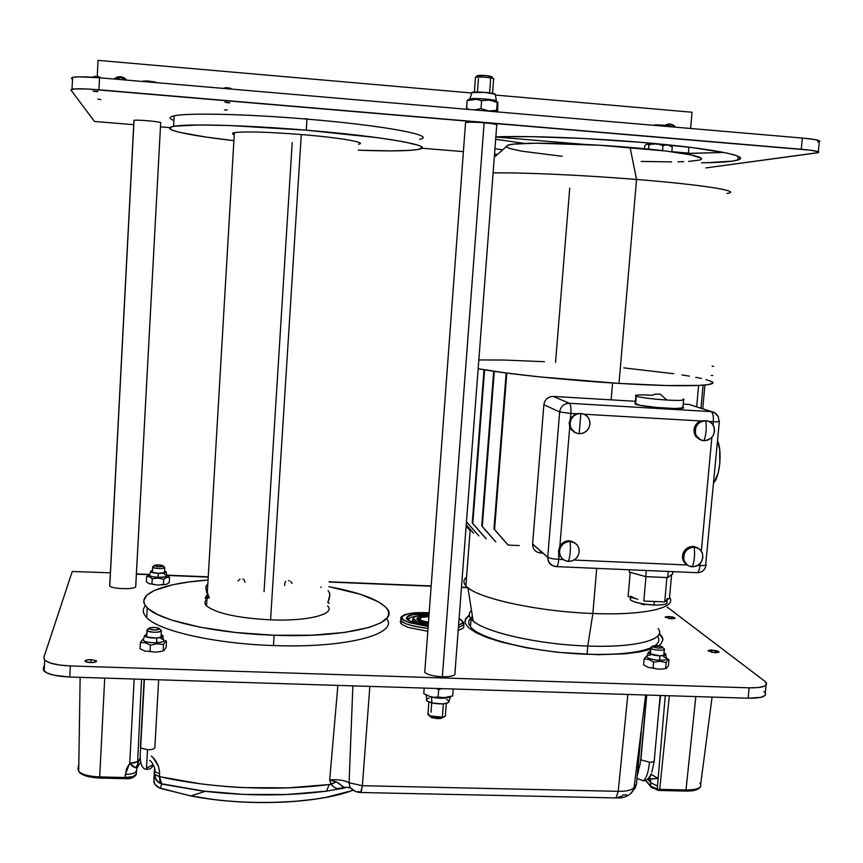 <?xml version="1.0" encoding="UTF-8"?>
<svg xmlns="http://www.w3.org/2000/svg" width="863" height="863" viewBox="0 0 863 863"><rect width="100%" height="100%" fill="white"/><g stroke="black" fill="none" stroke-linecap="round" stroke-linejoin="round"><path stroke-width="1.29" d="M662.838 640.454L662.299 637.984L659.149 633.949M469.429 615.664L467.034 617.487L464.844 621.284M91.09 659.623L90.939 662.622L91.09 659.623L96.225 660.713L96.386 661.587L95.405 662.104L90.442 662.611L85.178 661.414C84.693 660.26 86.656 659.656 91.09 659.623L96.354 660.821C96.85 661.975 94.876 662.579 90.442 662.611L86.429 662.04L84.973 660.929L86.915 659.925L91.09 659.623M671.608 618.76L665.179 617.25L668.609 616.441L668.437 618.415L668.609 616.441L675.039 617.962L669.666 618.609L665.146 616.98L668.609 616.441L673.226 617.11L674.898 618.404L671.608 618.76M715.341 652.741L708.189 650.95L711.792 649.979L711.576 652.288L711.792 649.979L718.955 651.77L713.226 652.568L708.124 650.659L710.821 649.968L716.862 650.745L718.847 652.277L715.341 652.741M765.664 694.305L764.996 695.524L760.659 697.38L748.135 698.21L69.784 677.024L54.078 675.222L46.753 672.86L43.333 670.001L44.498 664.683L43.258 668.523L44.186 671.177C48.285 674.478 56.818 676.419 69.784 677.024L70.335 665.945C57.357 665.341 48.824 663.42 44.714 660.195L43.776 657.606L45.038 660.475L50.518 663.086L59.418 665.017L70.335 665.945L749.138 687.833L748.135 698.21L69.784 677.024L70.335 665.945L749.138 687.833L748.135 698.21C760.961 698.329 766.678 696.57 765.298 692.946L763.938 691.533M764.942 681.339L766.301 682.73C767.692 686.268 761.975 687.973 749.138 687.833L758.156 687.584L764.316 686.247L766.668 684.046L764.942 681.339L667.239 607.11L764.942 681.339M110.378 572.838L72.632 571.489M136.386 574.186L149.461 574.715L136.386 574.186M166.937 575.427L208.242 577.12L166.937 575.427M329.17 582.05L431.155 586.214L329.17 582.05M461.457 587.444L467.951 587.714L461.457 587.444M72.233 571.565L43.776 657.606L72.233 571.565M655.039 668.609L652.126 668.059M164.38 574.38C168.997 576.171 166.893 577.142 158.08 577.293C151.715 576.84 148.911 575.966 149.644 574.672L149.418 575.351C150.378 576.365 153.258 577.013 158.08 577.293L158.026 578.113L163.733 579.213L166.71 577.423L169.558 577.369L169.267 582.59L166.311 584.391L161.467 584.866M153.754 584.531L152.136 584.068M151.532 651.727L149.385 651.479M463.916 626.765L463.183 628.145L458.188 630.422M427.811 631.274L408.264 627.433L401.888 624.456L400.195 621.468M659.364 633.313L662.363 637.207L662.903 639.472L661.069 643.755L658.642 645.751M650.648 649.31L639.602 651.943L624.931 653.809L598.07 654.715L557.433 652.299L527.369 647.984L501.036 642.018L486.808 637.444L475.88 632.622L468.598 627.768L465.146 623.075L465.524 618.728L469.332 615.006M303.808 118.781L306.85 118.803L303.808 118.781M224.423 109.925L227.228 109.935L224.423 109.925M100.863 99.569L97.918 99.094L100.863 99.569M226.775 102.719L229.634 102.773L224.865 102.125L229.752 102.719L226.775 102.719M96.246 91.683L93.128 91.176L98.08 91.413L96.246 91.683M495.653 139.277L524.553 143.42L495.653 139.277M502.633 149.871L494.941 148.673L502.633 149.871M705.977 162.751L732.234 161.154L738.76 159.677L740.13 158.781L740.184 157.789L736.215 155.545L726.732 153.031L692.277 147.584L641.792 142.406L584.424 138.522L531.112 136.656L495.837 136.872C527.066 135.631 588.167 137.853 641.792 142.406C710.702 148.112 751.846 156.235 737.908 159.989C732.299 161.651 720.174 162.589 701.533 162.827M126.365 80.086L120.874 77.605L115.178 79.126L120.874 77.605L120.529 76.688L120.874 77.605L122.589 77.918M113.83 79.008L120.529 76.688L126.915 80.13L123.884 77.659L120.529 76.688L117.098 77.066L113.83 79.008M667.39 124.574L672.277 126.904L666.301 124.552L670.012 123.959L667.39 124.574L670.012 123.959L675.664 127.195L673.011 124.865L670.012 123.959L664.812 125.394L668.911 123.938M98.048 60.367L471.597 92.988L98.048 60.367L97.249 76.483L98.048 60.367M495.34 95.059L692.05 112.244L495.34 95.059M94.499 121.467L133.722 124.671L94.499 121.467L70.895 89.968L72.028 89.191C76.505 88.501 85.469 88.706 98.932 89.774L99.525 77.789C86.052 76.699 77.077 76.537 72.6 77.303L71.456 78.155L72.956 77.239L78.813 76.829L99.525 77.789L98.932 89.774L801.263 149.245L802.342 138.058L99.525 77.789L802.342 138.058L801.263 149.245C814.467 150.453 820.12 151.575 818.21 152.611L705.772 167.929L816.625 152.934L818.771 152.212L818.243 151.748L810.497 150.205L87.573 89.008L74.801 88.889L70.895 89.968L94.499 121.467M497.466 154.412L494.521 154.175L497.466 154.412M463.399 151.629L421.705 148.22L463.399 151.629M169.903 127.638L160.486 126.861L169.903 127.638M688.404 153.064L688.933 147.163L688.372 153.506L723.852 152.438L683.302 153.485L688.404 153.064L671.856 151.683L688.404 153.064M690.605 128.479L692.05 112.244L690.605 128.479M495.826 137.001L585.125 144.445L495.826 137.001M72.492 79.655L71.456 78.155L72.492 79.655M818.297 151.78L819.289 141.608C821.198 140.486 815.557 139.299 802.342 138.058L815.114 139.601L819.85 141.176M819.3 141.608L817.693 141.974M429.105 613.809C414.833 613.852 407.53 614.909 407.207 616.991L408.652 618.728L407.207 616.991L412.169 614.78L429.105 613.809M402.503 616.484C402.945 613.96 411.845 612.719 429.181 612.752L412.46 613.183L406.732 614.283L401.349 616.829L402.503 616.484L402.05 617.8L403.56 619.925L409.45 622.73L428.167 626.441C406.786 622.719 398.231 619.397 402.503 616.484M459.084 618.588C462.341 620.465 463.442 621.953 462.385 623.032L463.852 624.78L463.636 627.584L463.852 624.78L458.404 627.584L463.852 624.78L462.385 623.032L458.577 625.297L461.834 623.669L462.644 622.374L461.673 620.281L459.084 618.588M429.094 613.938L421.155 613.776M459.084 618.566L463.539 622.352L463.852 624.78M428.016 628.415C413.625 626.721 404.618 624.122 400.993 620.637L400.637 618.135L400.993 620.637C402.902 623.593 411.91 626.182 428.016 628.415M429.181 612.73C419.299 612.665 409.817 611.619 401.349 616.829L400.917 617.433M428.253 625.297L411.543 621.684L407.455 619.289L407.207 616.991C403.69 619.397 410.712 622.169 428.253 625.297L413.647 622.439M408.393 620.087L408.318 619.548M428.933 616.15C421.381 616.333 417.541 616.991 417.401 618.113L418.792 619.278L417.401 618.113L419.483 617.002L428.933 616.15M413.474 617.681C415.394 615.88 420.572 615.071 428.997 615.243L418.382 615.783L414.456 616.926L413.215 618.523L416.775 621.198L428.361 623.787C419.666 622.601 414.65 620.939 413.301 618.825L413.474 617.681M428.436 622.838L420.044 620.896L417.595 619.483L417.401 618.113C415.481 619.407 419.159 620.982 428.436 622.838L421.791 621.489M412.579 619.159L413.118 618.652L412.697 620.842L418.954 623.809L414.057 621.91L412.805 620.961L412.579 619.159M417.196 616.009L410.831 617.358L408.372 619.235M641.338 731.813L636.484 784.036L634.1 787.358L632.892 790.907L634.1 787.358L645.643 695.017L634.1 787.358C632.352 790.055 627.056 791.382 618.221 791.328C627.056 791.382 632.352 790.055 634.1 787.358L636.484 784.036L636.711 781.835M627.843 694.456L618.221 791.328L627.843 694.456M369.86 686.398L362.374 785.708L618.221 791.328L362.374 785.708L369.86 686.398M342.751 786.959L339.903 784.014L336.322 781.9L329.299 784.51C278.102 791.447 210.324 788.329 159.461 776.624L161.791 784.057L205.178 791.339C247.886 796.15 288.307 796.085 326.451 791.155L329.299 784.51L331.176 784.251L333.819 787.132L336.807 788.469L344.704 787.865C338.738 789.818 334.229 788.62 331.176 784.251L329.688 779.969C337.509 779.246 343.981 780.174 349.094 782.752L350.087 787.574L355.308 791.328L350.087 787.574L349.094 782.752L352.87 685.869L349.094 782.752L362.374 785.708L349.094 782.752C343.981 780.174 337.509 779.246 329.688 779.969L336.322 781.9L331.176 784.251L329.688 779.969L337.875 685.395L329.688 779.969L336.322 781.9L344.693 787.736M154.466 770.562L154.606 767.962M136.796 768.922L137.174 767.887M136.537 770.206L136.494 770.713C135.642 773.054 131.91 774.273 125.297 774.37C131.91 774.273 135.642 773.054 136.494 770.713L136.537 770.206M129.741 763.334L125.297 774.37L125.124 777.498L99.687 776.927C89.234 776.506 82.276 774.683 78.813 771.457L77.94 768.879L78.824 764.391L77.94 768.879L78.716 771.339C82.093 774.629 89.083 776.495 99.687 776.927L104.714 678.113L99.687 776.927L125.124 777.498L125.081 778.653L125.124 777.498L132.913 776.603L136.3 774.111C135.426 776.269 131.694 777.401 125.124 777.498L126.591 768.545L129.741 763.334L134.153 679.03L129.741 763.334L134.466 762.892L137.649 761.587L141.564 679.267L137.649 761.587L129.741 763.334L135.728 767.822L132.837 766.581L129.741 763.334M137.519 767.39L135.728 767.822L137.756 764.176L137.649 761.587L137.756 764.176L135.728 767.822L137.724 766.862L137.756 764.176L138.134 766.29M134.186 776.366L131.586 777.833L125.081 778.642C129.903 779.192 133.549 777.951 136.041 774.931M95.545 777.779L88.037 776.56L80.766 773.248M136.3 774.111L136.732 769.149L136.03 774.952M80.14 677.347L78.716 771.339C80.863 775.093 87.843 777.336 99.655 778.081L99.687 778.005M137.756 764.176L139.579 758.879M153.107 757.725L158.447 766.322L159.558 771.317L159.461 776.624L200.173 783.766C216.829 785.826 231.532 787.11 244.283 787.617L288.371 787.854L329.299 784.51L326.451 791.155L345.286 787.811L326.451 791.155L286.71 794.521L243.938 794.435L201.187 790.853L161.791 784.057L160.216 788.351L190.885 795.934L212.352 799.311C231.111 801.716 250.863 802.784 271.618 802.493L295.06 801.371L314.65 799.214L326.009 797.358L352.708 790.432C316.624 803.766 245.577 806.614 191.122 795.977L160.216 788.351C155.545 786.064 153.441 783.28 153.884 780.001L154.304 773.41L153.916 781.144L155.146 784.532L160.216 788.351L161.791 784.057C156.85 782.277 154.348 778.728 154.304 773.41L154.693 776.916L156.192 780.076L158.652 782.547L161.791 784.057L159.925 781.414L159.461 776.624L155.631 775.211L154.304 773.41L154.466 770.616L154.65 774.37L159.461 776.624L159.612 773.82L154.801 771.576L159.612 773.82C159.461 766.624 156.699 760.681 151.349 756.01M153.884 780.001L154.445 769.386L153.884 780.023M357.983 791.565L360.497 791.986M617.876 797.304L621.597 796.43L623.14 794.92L626.98 794.963M660.616 695.481L658.415 714.683L660.616 695.481M651.554 774.64L658.145 778.329L665.276 695.621L658.145 778.329L651.554 774.64M637.239 775.934L638.663 770.163M651.511 774.747L649.99 776.614L651.511 774.747M649.602 777.984L649.99 776.614L649.602 777.984L650.465 779.17L658.145 778.329L650.13 778.965L650.81 782.741L657.498 786.042L658.145 778.329L657.498 786.042L650.81 782.741L650.475 786.355L651.446 787.541L645.589 780.26L651.468 786.819L657.25 788.998L650.465 785.966L650.81 782.741L647.638 779.052L650.81 782.741L649.203 777.401M657.584 790.206L657.25 788.998L657.746 790.217M659.052 790.389L659.699 789.386L657.25 788.998L657.498 786.042L657.25 788.998L659.699 789.386L659.3 790.476L685.556 791.058L685.977 789.969L659.699 789.386L669.354 695.751L659.699 789.386L685.977 789.969L685.395 791.058M685.298 790.972L685.556 791.058C694.035 791.274 699.073 789.71 700.67 786.366M699.774 783.14L700.713 784.499C701.414 788.102 696.506 789.925 685.977 789.969L695.837 696.581L685.977 789.969C696.624 789.915 701.522 788.059 700.67 784.413L712.072 697.088M698.35 788.318L694.844 790.066L688.901 790.929M658.739 790.379L657.865 790.174M652.827 788.361L651.953 787.639M185.599 794.694L161.446 788.437M160.216 788.351L160.788 788.534M348.393 787.843L350.011 787.531M360.723 792.482L362.374 785.708L361.133 792.504C356.926 792.547 353.226 790.875 350.033 787.477L343.118 787.196L344.499 787.703M615.103 797.919L615.977 797.941L618.221 791.328L616.02 797.919L615.103 797.919M636.484 784.036L635.211 787.876L631.694 792.59M632.892 790.907L630.4 793.561M146.462 769.267L147.476 749.753L140.669 747.973L140.41 747.304L140.691 746.732L140.626 747.93L147.476 749.753C151.888 749.72 154.348 749.03 154.855 747.671L158.641 679.796L154.855 747.671C154.348 749.03 151.888 749.72 147.476 749.753L146.483 769.451M164.455 573L164.757 567.552L163.323 566.009C160.184 567.067 157.131 566.937 154.164 565.632L152.557 567.045C152.115 568.62 164.984 569.159 164.757 567.552C161.435 568.922 157.411 568.846 152.686 567.325L152.255 572.514M144.391 679.354L140.626 747.93C139.342 761.835 141.284 768.965 146.462 769.332C150.065 769.44 152.255 767.908 153.042 764.737L146.581 768.102M147.692 629.483L148.803 628.393C150.96 627.25 154.207 627.153 158.533 628.091L159.655 628.944L156.376 627.617L151.252 627.563L149.202 628.07L149.116 629.073L155.178 630.076L159.655 628.944L161.381 630.767L159.655 628.944C155.901 630.508 152.266 630.368 148.738 628.555L146.818 630.249C146.257 632.503 161.629 633.043 161.381 630.767L161.003 637.477L161.381 630.767C157.595 632.741 152.816 632.73 147.055 630.745L146.451 636.98M144.132 679.343L140.41 747.304M161.144 630.303L160.583 629.925M146.818 630.281L147.336 629.656M152.557 567.045L154.197 565.535C156.203 564.693 159.029 564.682 162.686 565.502L164.757 567.552M163.323 566.009L158.673 566.743L154.164 565.632L158.814 564.898L163.323 566.009M654.078 760.163L654.283 760.454C654.607 761.619 653.011 762.202 649.483 762.212C648.415 772.482 646.333 778.653 643.215 780.713C646.333 778.653 648.415 772.482 649.483 762.212L640.918 759.839L640.831 758.76L640.918 759.839L649.483 762.212C653.043 762.202 654.639 761.608 654.273 760.422L660.163 695.47M639.559 766.538L636.57 767.649L639.559 766.538M652.655 646.009L661.716 646.484L657.196 645.578L652.741 645.945L653.701 647.153L658.242 648.07L662.309 647.876L662.676 647.002C661.328 648.566 658.016 648.447 652.741 646.646L652.655 646.009L650.821 647.423L650.4 654.186L650.929 648.264C653.183 650.508 667.164 651.004 664.186 648.739L664.381 648.944C666.279 651.036 653.011 650.378 650.929 648.264L652.741 646.646L650.929 648.264L650.918 647.347M646.732 695.049L640.918 759.839L646.732 695.049M664.089 649.742L664.186 648.739L664.089 649.742M662.806 647.606L663.28 648.21L662.353 647.854M160.939 638.566C166.074 640.551 164.66 641.964 156.699 642.784C147.023 642.687 142.622 641.468 143.506 639.105L143.118 640.27C145.06 642.04 149.59 642.881 156.699 642.784L156.581 638.07C150.291 638.145 146.289 637.412 144.574 635.858L146.613 634.122L144.509 635.74L146.602 637.034L156.581 638.07L157.044 643.82L163.528 644.532L165.06 641.899L166.462 641.317L165.254 640.573M140.043 648.749L140.378 642.525L142.783 639.364L140.378 642.525L145.459 642.816L150.421 645.157L157.044 643.82L163.528 644.532L165.06 641.899L166.462 641.317L166.117 647.487L163.873 650.702L163.183 650.767L163.528 644.532L163.183 650.767L159.925 651.673L154.93 652.126L150.076 651.414L150.421 645.157L150.076 651.414L144.984 651.101L140.043 648.749L140.378 642.525L145.459 642.816L150.421 645.157L157.044 643.82L156.699 642.784C162.87 642.309 165.113 641.241 163.431 639.591L162.827 636.667M162.546 635.276C164.024 636.721 162.039 637.649 156.581 638.07L162.762 636.721L163.085 635.837L161.165 634.629M163.441 584.467L163.733 579.213L163.441 584.467L157.649 585.103L151.931 584.003L152.222 578.749L158.026 578.113L158.296 573.356C154.035 573.108 151.489 572.547 150.637 571.651L152.363 570.508L150.766 571.123L151.122 572.061L158.296 573.356L158.08 577.293C164.757 577.347 167.616 576.667 166.667 575.243L166.235 572.072L164.962 571.123M168.209 576.182L169.558 577.369L168.209 576.182M146.386 581.673L146.678 576.441L148.932 574.963L146.678 576.441L149.493 576.732L152.222 578.749L151.931 584.003L149.105 583.701L146.386 581.673L146.678 576.441L147.379 576.365L149.493 576.732L152.222 578.749L158.026 578.113L163.733 579.213L166.71 577.423L169.558 577.369L169.267 582.59M165.901 571.576C166.742 572.816 164.207 573.41 158.296 573.356L166.074 572.374M663.669 656.754C668.674 658.976 667.347 660.163 659.677 660.324C650.831 659.569 646.614 658.167 647.002 656.107L646.732 656.84C648.232 658.663 652.547 659.828 659.677 660.324L659.72 655.815C653.41 655.373 649.591 654.348 648.253 652.752L650.454 651.446L648.275 652.385L649.267 653.679L659.72 655.815L659.979 661.328L666.139 662.514L667.66 660.173L668.987 659.796L667.854 659.008M643.615 664.855L644.143 658.933L646.473 656.204L644.143 658.933L648.965 659.537L653.636 662.083L659.979 661.328L666.139 662.514L667.66 660.173L668.987 659.796L668.447 665.697L666.247 668.491L665.6 668.458L666.139 662.514L665.6 668.458L662.46 669.073L657.692 669.105L653.097 668.038L653.636 662.083L653.097 668.038L648.242 667.412L643.615 664.855L644.143 658.933L648.965 659.537L653.636 662.083L659.979 661.328L659.677 660.324C665.308 660.368 667.53 659.612 666.355 658.081L665.805 654.909M666.7 658.318L668.987 659.796L668.447 665.697M648.491 655.492L650.109 655.233M664.014 652.967L665.621 653.852C666.668 655.2 664.693 655.848 659.72 655.815L665.632 655.039L665.945 654.262L664.014 652.967M231.845 89.137L229.806 88.037L225.513 87.67L223.517 88.414M224.046 87.994L223.452 88.414M229.806 88.037L225.61 87.681M94.973 76.354L98.76 76.71L101.079 77.918L98.975 76.807L94.606 76.429L92.449 77.26M667.735 145.146L666.549 145.038L667.735 145.146M665.351 145.092L662.989 145.545L665.351 145.092M661.317 145.016L662.989 145.545L662.547 150.637L662.989 145.545L659.623 144.596L661.317 145.016M657.897 144.294L656.139 144.143L657.897 144.294M654.381 144.143L652.622 144.283L654.381 144.143M650.885 144.553L649.149 144.93L650.885 144.553M648.642 144.574L648.782 149.137L648.642 144.574M647.595 144.207L647.045 144.24L647.595 144.207M646.473 144.412L644.758 145.707L644.499 148.716L644.758 145.707L646.473 144.412L653.949 143.474L647.843 143.743L648.135 142.956M672.266 146.926L671.846 151.802L672.266 146.926L668.901 145.394L671.748 146.57M467.681 99.989L467.131 100.593L476.279 99.321L481.586 100.593L489.515 100.14L495.351 101.629L497.228 102.427L496.797 111.856M496.441 101.014C496.333 99.515 472.848 97.692 469.817 98.954L469.817 98.943C472.881 97.692 496.333 99.515 496.441 101.014L495.189 94.24L496.441 101.014M471.716 92.578L484.963 92.395L495.189 94.24C495.082 92.88 474.704 91.284 472.018 92.427L471.834 92.967M497.627 111.931L497.832 101.963L497.627 111.931M496.624 110.41L497.228 102.427L489.515 100.14L481.586 100.593L480.982 108.619L488.728 110.896L496.624 110.41M469.882 109.547L466.549 108.565L467.131 100.593L476.279 99.321L481.586 100.593L480.982 108.619L474.521 109.946M467.53 100.043L469.817 98.954M467.131 100.593L466.656 109.267M467.897 100.14L469.407 99.374M430.831 696.614L432.892 697.433L448.188 697.595L450.324 696.754C446.042 698.62 439.774 698.739 431.5 697.131L425.858 694.758L431.5 697.131L431.91 702.967L431.5 697.131L430.831 696.614L432.665 696.97L430.831 696.614M434.51 697.153L438.124 697.077L434.51 697.153M441.705 688.642L438.684 689.666L438.124 697.077L443.496 697.822L452.708 695.912L445.351 697.757L438.124 697.077L438.684 689.666L436.462 688.48M426.764 699.095L427.12 700.993L431.91 702.967L427.487 701.274L426.43 699.99L426.764 699.095M424.175 688.091L423.765 693.636L429.019 696.096L423.765 693.636L424.175 688.091M452.708 695.912L453.237 688.998L452.708 695.912M446.592 699.408L448.663 700.724M448.922 701.975L447.476 703.032L442.622 703.917L431.91 702.967C441.996 704.64 447.681 704.057 448.976 701.22L449.008 701.36M427.099 698.825L429.159 697.994M704.92 385.017L702.73 408.868L704.92 385.017M703.075 385.178L700.961 408.285L703.075 385.178M698.62 385.459L696.668 406.883L698.62 385.459M470.13 530.562L466.139 526.139M466.139 526.203L469.558 530.033M473.571 533.183L466.236 524.844M466.236 524.909L473.053 532.654M478.922 535.945L466.473 521.781M466.462 521.856L478.382 535.405M486.236 538.836L472.795 523.539L484.596 369.839L472.795 523.539L472.266 523.01L484.014 369.742L472.266 523.01L485.675 538.285M495.815 541.867L482.288 526.452L494.294 371.338L482.288 526.452L481.727 525.923L493.69 371.252L481.727 525.923L495.233 541.306M519.332 545.578L508.167 545.082L494.553 529.537L506.797 373.075L494.553 529.537L493.97 528.997L507.552 544.499M506.171 372.989L493.97 528.997L506.171 372.989M728.081 193.258C741.252 190.971 701.889 184.66 636.538 179.461L619.008 383.399C683.561 387.401 723.108 385.977 710.767 381.144M555.535 362.363L569.731 188.177M670.184 598.501C675.2 608.415 642.05 615.546 592.87 613.485L596.721 568.361L592.87 613.485C644.24 615.653 677.574 607.768 669.548 597.293M612.579 382.999L611.133 399.849L612.579 382.999M658.199 628.491C667.034 639.364 636.053 647.951 587.779 646.042L592.87 613.485L587.779 646.042C632.816 647.811 663.528 640.454 659.235 630.465M472.449 616.657C468.285 619.569 467.627 622.892 470.475 626.614C478.512 638.771 534.952 652.708 587.077 654.24L587.779 646.042L587.077 654.24C616.765 655.06 637.962 652.957 650.659 647.908M655.157 645.513C659.03 642.708 659.828 639.612 657.541 636.247M699.235 160.065C710.551 157.422 680.13 151.532 630.087 147.422L636.538 179.461C703.971 184.822 743.151 191.316 726.991 193.463M641.166 161.424L671.608 161.91M677.951 161.823L683.658 161.651M688.652 161.403L698.911 160.151M700.605 159.569L701.36 158.932M701.166 158.22L690.734 154.844L665.815 151.025L599.861 145.254L536.225 143.182L513.938 144.11L508.167 145.081L506.16 146.322M506.559 147.034L510.076 148.598L521.586 151.154L562.201 156.289M705.891 379.537L711.587 381.554L712.504 383.269L708.361 384.585L699.116 385.427L666.355 385.524L619.008 383.399L636.538 179.461C582.503 175.07 521.058 172.352 493.086 172.934C521.058 172.352 582.503 175.07 636.538 179.461L630.087 147.422C576.15 142.827 516.57 141.888 508.048 145.113L506.257 146.688M587.779 646.042C535.621 644.467 479.138 630.724 471.069 618.814C468.62 615.697 468.738 612.87 471.457 610.314C468.134 613.453 468.685 616.969 473.097 620.864C485.179 632.309 538.879 644.532 587.779 646.042M592.87 613.485C539.461 611.651 480.853 599.084 467.94 587.692C463.118 583.733 462.654 580.206 466.559 577.11C463.302 579.677 463.086 582.579 465.891 585.794C474.726 597.584 536.15 611.565 592.87 613.485M619.008 383.399L539.72 376.894L505.427 372.892L478.145 368.717C505.33 373.819 565.632 380.205 619.008 383.399M478.825 359.936L504.326 360.044L544.477 361.716M623.82 367.875L673.755 373.722M681.943 374.93L689.321 376.128M695.826 377.304L701.371 378.436M712.137 366.257L713.615 366.354L712.137 366.257M711.295 375.437L712.773 375.524L711.295 375.437M665.761 601.069C669.073 603.431 666.279 604.758 657.39 605.039L653.96 604.985C663.755 605.179 668.07 604.165 666.905 601.943L667.077 600.033M656.581 601.543L654.273 601.479L653.96 604.985L654.273 601.479L664.715 601.899L666.916 577.541L664.715 601.899L669.472 598.135L671.597 574.715L669.472 598.135L664.715 601.899L643.809 601.058L645.977 576.646L643.809 601.058L651.856 601.349M667.218 598.48L666.409 600.411M697.854 548.102L694.154 547.142C698.415 547.563 701.22 549.817 702.558 553.906C703.334 561.576 699.936 565.869 692.342 566.818L696.085 566.225L699.408 564.24L701.781 561.144L702.86 557.412L702.482 553.615L700.691 550.335L697.768 548.059L694.154 547.142C695.082 554.661 694.478 561.22 692.342 566.818C694.478 561.22 695.082 554.661 694.154 547.142L690.4 547.725L687.077 549.72L684.693 552.816L683.615 556.559L684.003 560.357L685.805 563.636L688.728 565.901L692.342 566.818C687.908 566.365 685.071 563.981 683.82 559.655C683.313 552.158 686.754 547.983 694.154 547.142L693 546.441L694.359 546.603L696.905 547.509M583.701 414.057L580.875 413.463C586.311 414.24 589.353 417.412 589.968 422.978C589.397 429.709 585.804 433.302 579.181 433.733L583.043 433.172L586.441 431.166L588.857 427.994L589.947 424.165L589.515 420.249L587.638 416.84L584.607 414.456L580.875 413.463L579.181 433.733L580.875 413.463L577.002 414.013L573.593 416.031L571.166 419.202L570.087 423.043L570.519 426.958L572.406 430.367L575.448 432.751L579.181 433.733C573.442 432.87 570.411 429.483 570.055 423.571C570.939 417.163 574.542 413.798 580.875 413.463L575.74 413.744L570.443 418.447L569.159 423.15L569.742 426.883L575.006 432.525M574.229 432.136L571.069 429.386L569.742 426.883L559.86 546.193L562.654 542.924L566.495 541.069L570.939 541.015L575.092 543.118L570.173 541.489C575.729 542.234 578.749 545.427 579.224 551.069C578.49 557.509 574.92 560.95 568.512 561.403L572.342 560.81L575.718 558.793L578.124 555.664L579.192 551.889L578.76 548.048L576.894 544.726L573.884 542.417L570.173 541.489C570.799 549.084 570.238 555.718 568.512 561.403C570.238 555.718 570.799 549.084 570.173 541.489L566.344 542.072L562.956 544.089L560.551 547.228L559.483 551.015L559.925 554.855L561.791 558.188L564.812 560.486L568.512 561.403C562.762 560.605 559.742 557.261 559.461 551.381C560.4 545.168 563.971 541.867 570.173 541.489L569.289 540.799C565.179 540.788 562.04 542.59 559.86 546.193L558.598 550.67L558.771 559.375L563.291 559.569L558.771 559.375C558.383 563.431 557.671 565.848 556.646 566.635C557.671 565.848 558.383 563.431 558.771 559.375C553.215 559.019 549.526 558.285 547.725 557.164L547.714 557.325C547.843 562.482 550.4 565.535 555.394 566.495C550.4 565.535 547.843 562.482 547.714 557.325L547.725 557.164C549.526 558.285 553.215 559.019 558.771 559.375L559.181 554.478L562.396 558.825M707.692 420.993L705.794 420.68C709.569 421.047 712.245 422.978 713.841 426.451C715.546 434.779 712.245 439.526 703.949 440.702L707.725 440.152L711.069 438.156L713.464 435.038L714.553 431.252L714.176 427.379L712.374 424.013L709.44 421.662L705.794 420.68C706.754 427.94 706.139 434.618 703.949 440.702C706.139 434.618 706.754 427.94 705.794 420.68L702.007 421.23L698.663 423.226L696.258 426.354L695.168 430.152L695.556 434.024L697.369 437.39L700.314 439.731L703.949 440.702C699.958 440.303 697.196 438.199 695.686 434.413C694.402 426.29 697.768 421.716 705.794 420.68L700.486 420.95C695.093 423.744 693.108 428.08 694.521 433.97L700.529 439.839M635.265 403.226L635.891 396.063C634.208 394.855 639.785 394.585 652.633 395.265L654.823 394.175L660.022 394.057L666.991 400.044C680.864 400.745 686.193 400.4 682.989 399.019L683.669 399.267C685.362 400.454 679.796 400.712 666.991 400.044L660.022 394.057M637.8 599.256L628.113 596.462L630.227 572.352L628.113 596.462L634.251 598.21M629.461 569.774L629.256 572.083L629.461 569.774M672.655 573.938L672.86 571.651L672.655 573.938L667.703 577.574L668.253 571.446L667.703 577.574L645.751 576.635L646.301 570.497L645.751 576.635L629.256 572.083L645.751 576.635L667.703 577.574L672.655 573.938M639.062 394.941C635.351 395.103 634.434 395.534 636.322 396.225C641.921 397.757 652.137 399.04 666.991 400.044C652.137 399.04 641.921 397.757 636.322 396.225L635.621 404.251C642.73 407.25 690.422 410.281 682.946 407.271L683.593 400.044M714.381 481.845L713.658 482.687C719.871 477.228 722.342 450.853 717.552 440.713L719.699 449.569L719.818 463.496L718.34 472.428L714.381 481.845M693.216 405.75L714.273 412.428L718.275 416.559L715.384 413.075L711.144 411.619C712.914 412.751 713.636 416.117 713.313 421.683L713.011 424.876L713.313 421.683L708.955 421.435L713.313 421.683C713.636 416.117 712.914 412.751 711.144 411.619L569.386 403.291C563.895 403.528 560.648 406.408 559.645 411.942L547.725 557.164L532.6 543.981L543.873 404.704L532.59 544.132L547.714 557.325C548.081 562.6 551.058 565.697 556.646 566.635L697.282 572.698C698.642 571.942 699.548 569.558 699.99 565.567L700.184 563.463L699.99 565.567L697.714 565.47L699.99 565.567C704.607 565.697 706.635 565.287 706.063 564.359C706.635 565.287 704.607 565.697 699.99 565.567C699.548 569.558 698.642 571.942 697.282 572.698C702.255 572.417 705.168 569.85 706.02 565.006M562.169 558.641L559.181 554.478L559.429 551.36M700.486 420.95L584.111 414.229L700.486 420.95L697.617 422.697L695.427 425.308L693.971 430.162L694.37 433.496L694.974 435.049L695.211 432.417L694.974 435.049L695.826 436.462L699.602 439.494M573.992 560.044L687.261 565.006L573.992 560.044M687.218 564.974L684.769 563.021L683.097 560.27L682.45 557.056L682.903 553.755L684.391 550.734L686.775 548.339L689.753 546.862L693 546.441C685.621 547.282 682.18 551.446 682.687 558.933L687.218 564.974M701.328 551.177L711.856 437.379L701.328 551.177M696.409 572.665L697.282 572.698M555.955 566.581L556.646 566.635M570.443 418.447L570.853 413.463L559.645 411.942L570.853 413.463C571.187 407.811 570.691 404.423 569.386 403.291C570.691 404.423 571.187 407.811 570.853 413.463L575.74 413.744M559.86 546.193L570.022 423.56M713.313 421.683C717.962 421.921 719.979 421.78 719.364 421.284C719.979 421.78 717.962 421.921 713.313 421.683M719.03 421.155L718.275 416.559L719.03 421.155M705.74 564.111L719.332 421.619M689.332 404.488L683.226 404.121L689.332 404.488L711.144 411.619L569.386 403.291L553.215 396.419L635.438 401.295L553.215 396.419C547.94 396.646 544.833 399.407 543.873 404.704L559.645 411.942C560.648 406.408 563.895 403.528 569.386 403.291L553.215 396.419M540.454 552.978L540.184 550.756L540.454 552.978L542.849 553.086L540.454 552.978C535.319 552.223 532.698 549.224 532.6 543.981L547.725 557.164L559.645 411.942L543.873 404.704M695.632 427.908L695.934 424.531L695.632 427.908M634.79 403.409L640.044 405.319L656.657 407.455L674.747 408.512L683.377 407.875M683.28 407.476L682.266 407.002M635.912 598.749L630.529 596.236M630.368 598.091L630.227 599.699C633.949 602.439 641.856 604.197 653.96 604.985L646.678 604.391C632.601 602.191 627.584 599.893 631.619 597.487M648.922 604.715L657.39 605.039M641.382 604.132L644.844 604.834M644.391 604.402L645.61 604.273M641.22 604.1L641.274 603.561M329.137 603.356L327.821 602.46L329.288 598.685L329.785 593.647L328.091 590.605M207.746 585.394L206.041 586.376L205.869 588.728L209.245 597.854L208.145 596.959L209.245 597.854L205.211 598.188L205.826 596.538L207.562 596.063M264.035 591.662L292.212 142.481M358.577 144.24C368.134 142.589 340.119 137.659 301.284 134.531L270.561 619.861C308.22 621.457 336.16 614.046 327.573 605.88M329.299 603.474L327.821 602.46L329.86 595.179M285.815 581.371L284.844 582.525L284.671 585.492M240.043 579.073L237.961 580.972M207.627 594.758L205.826 596.538L207.627 594.758M245.06 582.298L244.046 579.666L242.859 578.933M289.364 580.821L288.63 580.659M292.115 583.42L290.723 581.533M206.937 599.235C204.445 601.295 204.315 603.507 206.548 605.858C216.041 613.356 237.379 618.027 270.561 619.861L301.284 134.531C267.023 131.91 244.725 131.284 234.38 132.654C231.91 133.161 231.867 133.851 234.261 134.714M207.821 584.165L206.462 585.556M205.847 587.401L206.57 592.018L209.245 597.854L205.621 598.674L205.826 596.538M206.98 598.447L206.548 605.858M207.249 593.884L234.38 132.654M321.338 587.034L320.788 587.336M173.571 126.386C158.555 129.105 187.422 135.362 233.916 140.647L205.782 137.023L179.439 132.309L172.212 130.162L169.59 128.285L171.888 126.764L174.941 126.16L199.526 124.973L229.472 125.523L306.257 130.173C384.359 136.527 437.066 146.16 418.879 149.299C409.537 151.057 389.299 151.349 358.177 150.184L390.95 150.885L410.238 150.345L418.253 149.428L421.856 148.058L420.702 146.289L418.275 145.264L403.593 141.748L378.512 137.8L306.257 130.173L306.958 119.126L306.257 130.173C245.437 125.081 186.602 123.571 173.571 126.386L174.153 115.869C168.921 117.034 168.835 118.565 173.894 120.475M419.591 139.299C437.821 135.739 385.114 125.545 306.958 119.126C246.106 113.959 187.206 112.708 174.153 115.869M145.426 605.664C142.233 609.429 142.654 613.41 146.688 617.606C158.425 630.821 214.574 643.733 273.463 645.546L274.121 635.244L311.802 635.211L344.65 632.439L369.526 627.315L380.659 622.892L387.066 617.908L388.469 615.265L388.684 612.579L387.746 609.85L385.675 607.131L378.35 601.759L360.205 594.262L328.857 586.667C358.771 592.266 377.897 599.289 386.236 607.735C402.503 623.248 349.742 638.275 274.121 635.244L273.463 645.546C346.581 648.404 399.191 633.927 386.592 618.48M274.121 635.244C215.189 633.366 158.997 620.67 147.217 607.768C133.538 594.564 162.438 583.118 208.069 580.055L188.878 581.986L172.568 584.79L154.164 590.54L146.786 595.243L143.862 600.475L144.175 603.237L145.707 606.063L148.468 608.911L157.681 614.596L171.575 620.044L200.13 627.218L235.534 632.482L274.121 635.244M109.763 584.747L109.698 586.009C111.899 588.954 133.096 589.688 135.674 586.926L160.691 122.578C158.242 121.413 136.419 119.579 133.948 120.345L133.927 120.766M135.771 585.643L160.691 122.578L135.674 586.926M109.838 584.683L134.002 120.798M424.909 670.378L424.758 672.374C427.552 674.801 433.409 676.268 442.352 676.775L484.143 122.794C474.877 122.082 468.685 121.996 465.556 122.524L465.502 123.204M442.352 676.775C451.932 676.786 456.128 675.459 454.952 672.806L496.721 125.351C498.21 124.585 494.024 123.733 484.143 122.794L442.352 676.775M666.7 126.43L665.729 125.567L662.191 125.081L653.992 125.34M666.29 125.933C665.211 125.243 661.673 124.898 655.664 124.876L654.251 125.081M664.898 126.127L666.074 126.009M155.933 82.621L147.293 80.906L146.883 81.845L147.293 80.906L155.782 82.136M143.97 81.5L143.431 81.349M143.064 81.133L147.293 80.906L143.064 81.133M155.847 82.265L154.369 82.492M445.34 716.053L441.09 718.415L437.217 718.588L431.942 717.714L429.396 715.707L431.144 717.433L441.09 718.415L442.363 717.142L429.925 715.923L428.016 713.367L427.919 714.65C430.939 716.862 435.75 717.692 442.363 717.142L443.366 703.863L442.363 717.142C445.081 716.657 446.095 715.869 445.427 714.791L446.29 703.399M493.075 78.371L489.634 76.02L490.734 77.853L489.601 92.88L490.734 77.853C483.938 76.947 478.857 76.785 475.481 77.379L475.524 77.357C478.943 76.785 484.014 76.958 490.734 77.853L489.634 76.02C484.272 75.297 480.216 75.167 477.476 75.631L477.196 75.879M492.568 93.355L493.647 79.137C494.456 78.77 493.485 78.339 490.734 77.853C493.453 78.339 494.434 78.76 493.679 79.126M431.025 712.277L431.727 702.924M477.444 92.05L478.447 78.662M443.69 717.196L445.038 716.29M477.25 75.75L485.642 75.545L492.201 76.796M491.824 77.098L491.22 77.217M479.806 76.678L477.217 75.912M428.889 616.711L422.083 617.282L419.601 618.695L421.424 620.475L428.48 622.266C421.964 621.166 419.073 619.85 419.806 618.318C420.961 617.25 423.992 616.711 428.889 616.711M419.008 620.195L419.407 618.642L419.601 620.713M44.186 671.177L44.714 660.195M765.298 692.946L766.064 685.179M136.408 573.906L149.72 574.445M166.645 575.136L208.253 576.84M329.191 581.781L431.166 585.945M461.478 587.174L467.617 587.423M96.311 661.651L96.354 660.821M121.489 77.67L121.144 76.764M72.028 89.191L72.6 77.303M738.243 156.376L737.908 159.989M400.788 623.453L401.349 616.829M412.611 620.734L413.301 618.825M149.709 760.411C152.255 761.5 155.944 769.623 154.79 771.565L154.639 774.348C155.113 778.804 157.325 781.921 161.273 783.701L205.157 791.339L190.885 795.934C245.502 806.732 316.182 803.917 352.708 790.432M99.655 778.081L125.081 778.653M138.242 765.761L140.723 762.299M649.386 777.142L650.724 780.853L648.491 778.253M645.362 780.346L650.475 786.333L657.498 790.152M657.444 790.098L659.3 790.476M632.234 791.856C628.685 796.29 623.269 798.318 615.977 797.941L361.133 792.504M152.395 572.557L152.686 567.325M147.055 630.745L146.71 637.067M146.904 630.033L148.803 628.393M152.6 566.926L154.197 565.535M636.97 778.307L643.108 780.778C646.193 781.004 648.9 778.663 651.22 773.766M646.538 695.039L640.756 759.602C639.871 766.107 638.944 769.591 637.951 770.055M664.381 648.944L663.776 655.632M650.756 648.081L650.217 654.111M651.824 772.266L654.197 761.252M143.118 640.27L144.574 635.858M142.762 639.375L143.528 639.019M149.418 575.351L150.637 571.651M148.932 574.963L149.666 574.618M646.732 656.84L648.253 652.752M670.098 145.804L669.429 145.34M469.817 98.943L472.018 92.427M432.341 696.916L432.892 697.433M450.152 696.808L448.188 697.595M425.988 694.877L427.12 700.993M450.583 696.678L448.976 701.22M494.283 157.217L508.048 145.113M470.475 626.614L471.069 618.814M467.94 587.692L473.097 620.864M465.891 585.794L470.216 529.429M635.891 396.063L635.19 404.078M694.521 433.97L695.686 434.413M558.598 550.67L559.461 551.381M569.159 423.15L570.055 423.571M682.687 558.933L683.82 559.655M630.443 597.142L630.227 599.699M646.678 604.391L653.744 605.082M208.555 596.657L208.231 597.056C205.599 598.296 205.081 598.739 206.689 598.383L208.231 597.056M146.688 617.606L147.217 607.768M133.948 120.345L109.698 586.009M424.758 672.374L465.556 122.524M142.665 81.478L143.236 80.982M429.925 715.923L431.144 717.433M427.919 714.65L428.868 701.997M474.38 92.114L475.481 77.379M475.524 77.357L477.476 75.631M418.965 619.008L419.806 618.318"/></g></svg>
